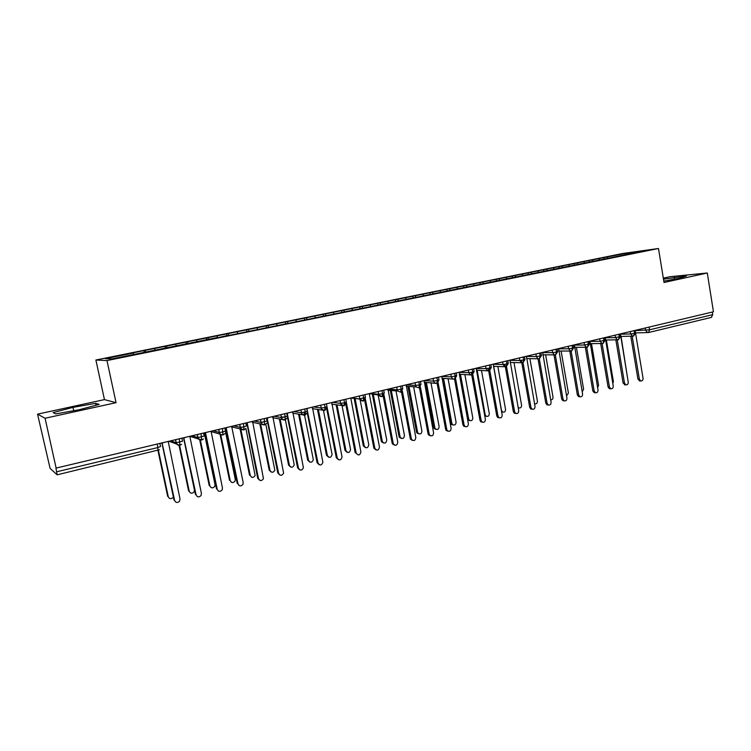 <?xml version="1.0" encoding="UTF-8"?>
<svg xmlns="http://www.w3.org/2000/svg" width="751" height="751" viewBox="0 0 751 751"><rect width="100%" height="100%" fill="white"/><g stroke="black" fill="none" stroke-linecap="round" stroke-linejoin="round"><path stroke-width="1.13" d="M37.55 414.139L45.079 418.251L116.048 402.686L104.455 399.607L37.55 414.139L50.092 468.38L57.142 474.829L55.931 468.136L713.45 311.787L707.292 272.998L670.023 276.706L663.321 278.161M104.455 399.607L95.893 360.011L622.757 253.481L658.486 248.497L106.989 360.574L95.893 360.011M226.633 333.885L226.98 335.575L228.708 335.481L645.597 250.599L625.555 253.387L603.842 257.574L131.96 353.045L133.143 353.054L133.716 354.5M226.971 335.575L217.724 337.715L216.973 336.082M133.143 353.054L105.393 358.668L111.88 358.931L217.734 337.443M145.196 350.614L145.882 352.303M154.593 348.708L155.185 350.144M166.469 346.305L167.163 347.976M175.715 344.437L176.325 345.854M187.393 342.071L188.116 343.723M196.509 340.231L197.128 341.63M208.008 337.903L208.75 339.536M228.295 333.791L229.055 335.415M237.119 332.008L237.898 333.613M248.271 329.745L249.022 331.285M256.964 327.99L257.762 329.586M267.947 325.765L268.661 327.183M276.509 324.028L277.326 325.605M287.333 321.841L288.027 323.174M295.763 320.133L296.589 321.7M306.417 317.983L307.131 319.297M314.725 316.293L315.57 317.842M325.23 314.171L325.953 315.476M333.416 312.519L334.27 314.04M343.751 310.426L344.493 311.712M351.825 308.792L352.698 310.304M362.01 306.727L362.771 308.004M369.961 305.122L370.853 306.615M380.006 303.085L380.776 304.352M387.845 301.498L388.746 302.982M397.739 299.499L398.518 300.747M405.465 297.931L406.385 299.396M415.219 295.96L416.007 297.199M422.832 294.42L423.771 295.866M432.454 292.468L433.252 293.697M439.955 290.947L440.893 292.364M449.445 289.032L450.253 290.252M456.843 287.53L457.753 288.882M466.193 285.643L467.019 286.844M473.487 284.16L474.369 285.446M482.715 282.292L483.541 283.493M489.905 280.836L490.769 282.066M499.002 278.996L499.847 280.179M506.099 277.56L506.944 278.743M515.064 275.748L516.068 277.119M522.067 274.331L522.921 275.495M530.919 272.538L531.924 273.899M537.819 271.139L538.683 272.294M546.55 269.374L547.573 270.726M553.356 267.994L554.229 269.14M561.973 266.258L563.006 267.591M568.695 264.896L569.577 266.032M577.19 263.169L578.223 264.502M583.818 261.827L584.71 262.953M592.201 260.137L593.252 261.451M598.744 258.813L599.645 259.921M649.117 327.117L649.559 329.792L712.708 314.669L712.295 312.069M712.708 314.669L711.347 317.382M607.015 257.133L608.075 258.438M625.555 253.387L625.47 254.908M45.079 418.251L56.194 468.361M658.486 248.497L664.025 282.489L707.292 272.998M116.048 402.686L106.989 360.574M663.8 281.118L679.289 278.33L686.414 276.021L663.48 279.165M99.151 404.413L95.602 403.343L72.978 407.371L53.086 412.609L55.809 413.895L79.268 409.717L99.151 404.413M603.842 257.574L604.104 259.095M620.579 336.439L633.497 336.148L634.511 333.397L634.069 330.703M589.075 260.559L589.347 262.137M574.111 263.592L574.393 265.225M558.951 266.652L559.242 268.351M543.574 269.769L543.874 271.477M528 272.913L528.3 274.641M512.21 276.115L512.511 277.842M496.204 279.353L496.514 281.099M479.973 282.629L480.283 284.394M463.517 285.962L463.836 287.727M446.826 289.342L447.155 291.116M429.91 292.759L430.239 294.552M412.74 296.232L413.031 297.8M395.336 299.752L395.627 301.339M377.669 303.329L377.969 304.925M359.757 306.952L360.058 308.558M341.574 310.632L341.883 312.247M323.127 314.369L323.437 315.993M304.399 318.152L304.718 319.785M285.399 322.001L285.718 323.643M266.107 325.906L266.436 327.558M246.525 329.867L246.854 331.538M206.441 337.969L206.825 339.818M185.938 342.118L186.342 344.089M165.107 346.333L165.53 348.314M143.957 350.614L144.38 352.613M605.447 340.015L618.345 339.79L619.34 337.03L618.88 334.317M590.108 343.648L602.987 343.489L603.945 340.719L603.485 337.988M574.553 347.319L587.413 347.234L588.343 344.456L587.873 341.705M558.782 351.036L571.605 351.036L572.515 348.239L572.046 345.479M558.547 348.839L568.657 348.802L570.553 351.036L571.614 351.036L573.698 347.873M542.795 354.801L555.59 354.885L556.472 352.088L555.993 349.299M542.579 352.623L552.605 352.641L554.454 354.866L555.599 354.885L557.693 351.703M526.573 358.612L539.349 358.8L540.194 355.983L539.706 353.177M526.385 356.453L536.317 356.547L538.11 358.753L539.349 358.8L541.452 355.589M510.117 362.461L522.874 362.761L523.691 359.936L523.184 357.119M509.967 360.339L519.805 360.499L521.523 362.686L522.884 362.761L524.987 359.532M493.426 366.357L506.165 366.779L506.944 363.953L506.437 361.109M493.304 364.282L503.057 364.507L504.672 366.657L506.174 366.779L508.277 363.531M476.5 370.29L489.211 370.863L489.952 368.018L489.436 365.155M482.405 422.193L480.79 421.78L479.983 420.344L481.166 420.494L481.982 421.931C484.095 422.785 485.23 421.94 485.399 419.387L476.2 368.638L486.057 368.572L487.568 370.675L489.22 370.863L491.332 367.586M469.863 420.607L468.305 420.203L467.507 418.805L459.349 374.261L472.003 375.002L472.708 372.149L472.182 369.267M459.34 372.327L468.812 372.703L470.173 374.73L472.013 375.002L474.134 371.698M441.87 378.251L454.552 379.199L455.209 376.335L454.684 373.435M465.338 426.652L463.63 426.117L462.926 424.794L454.552 379.199L456.683 375.866M424.155 382.25L436.838 383.461L437.457 380.588L436.913 377.669M424.559 380.607L433.552 381.142L434.538 382.888L436.838 383.461L438.978 380.109M406.169 386.239L416.279 386.972L418.851 387.788L419.433 384.906L418.88 381.959M406.789 384.841L415.528 385.451L416.279 386.972L418.861 387.788L421.011 384.409M387.901 390.201L397.73 391.027L400.602 392.182L401.137 389.29L400.583 386.324M388.755 389.14L397.232 389.835L397.73 391.027L400.602 392.182L402.771 388.774M369.576 393.712L378.908 395.045L382.071 396.641L382.569 393.74L381.996 390.755M370.45 393.505L378.664 394.275L378.908 395.045C379.095 395.937 380.147 396.472 382.071 396.641L384.259 393.195M351.215 398.086L359.851 399.025L363.259 401.165L363.709 398.255L363.127 395.242M351.872 397.927L359.851 399.025C359.41 399.616 360.546 400.33 363.259 401.165L365.455 397.692M333.012 402.423L340.644 403.371C341.161 405.146 342.296 405.944 344.042 405.765L344.559 402.836L343.967 399.814M344.165 405.765L344.165 405.765C337.659 402.93 341.958 403.475 340.663 403.371L340.137 400.724L340.663 403.371L344.559 402.836L346.324 402.01L345.817 399.372M331.735 404.179L342.259 405.54M313.862 406.986L321.203 408.028C321.719 409.811 322.874 410.619 324.648 410.431L325.108 407.493L324.507 404.442M324.761 410.431L324.761 410.431C321.888 409.436 320.715 408.628 321.24 408.028L320.677 405.362M312.369 408.628L322.733 410.149M294.411 411.614L301.442 412.759C301.977 414.552 303.141 415.359 304.944 415.172L305.357 412.224L304.746 409.154M306.774 408.666L307.309 411.351L301.508 412.759C302.353 412.637 299.536 413.641 305.056 415.172L307.3 412.665M292.693 413.125L302.888 414.834M274.669 416.317L281.381 417.556C281.925 419.368 283.108 420.185 284.939 419.987L285.286 417.03L284.667 413.932M286.788 413.435L287.333 416.129L281.465 417.565C281.184 418.504 282.376 419.311 285.042 419.987L287.201 417.913M272.707 417.669L282.723 419.574M254.617 421.095L260.991 422.438C261.545 424.268 262.747 425.075 264.605 424.878L264.277 418.795M266.492 418.269L267.037 420.992L261.095 422.447C262.005 422.822 259.47 423.63 264.709 424.888L266.746 423.151M252.402 422.25L262.221 424.371M234.246 425.948L240.282 427.394C240.836 429.234 242.066 430.051 243.953 429.854L243.549 423.733M232.04 426.474L231.768 426.906L241.371 429.225M213.556 430.877L219.236 432.435C219.799 434.285 221.047 435.111 222.963 434.904L222.484 428.746M223.056 434.904L223.056 434.904C219.564 434.669 219.48 432.773 219.376 432.454L218.663 429.656M211.05 431.581L220.174 434.125M192.528 435.89L197.842 437.551C198.424 439.419 199.682 440.246 201.634 440.03L201.08 433.853M203.605 433.243L204.188 436.031L198.001 437.58C197.203 438.105 198.442 438.922 201.719 440.039L203.399 438.969M190.285 436.425L198.621 439.072M171.162 440.978L176.1 442.752C176.682 444.639 177.968 445.465 179.958 445.249L179.32 439.035M181.958 438.406L182.549 441.212L176.278 442.79C177.48 443.465 174.26 443.7 180.033 445.259L181.611 444.32M169.397 441.4L176.692 444.057M674.623 279.165L674.304 277.213M96.015 405.249L95.602 403.343M73.711 410.703L72.978 407.371M640.04 380.935L637.946 379.171L639.364 379.227L640.763 380.973C642.312 381.048 643.072 380.147 643.044 378.269L635.59 333.397M637.946 379.171L630.784 336.223M639.364 379.227L632.192 336.195M627.761 379.264L621.058 336.429M625.254 384.812L623.105 383.038L624.503 383.104L625.883 384.841C627.47 384.953 628.258 384.052 628.24 382.137L620.42 333.951M623.105 383.038L615.839 339.846M624.503 383.104L617.238 339.827M610.263 388.736L609.408 388.689L608.066 386.962L609.446 387.037L610.788 388.765C612.431 388.915 613.238 388.014 613.229 386.052L605.297 337.556M608.066 386.962L600.697 343.526M609.446 387.037L602.067 343.517M595.074 392.707L594.125 392.651L592.821 390.933L594.182 391.018L595.487 392.735C597.176 392.942 598.021 392.031 598.012 390.013L589.957 341.207M592.821 390.933L585.348 347.253M594.182 391.018L586.709 347.291M579.688 396.744L578.627 396.669L577.359 394.96L578.702 395.054L579.969 396.763C581.706 397.016 582.579 396.106 582.588 394.04L574.412 344.916M577.359 394.96L569.784 351.036M578.702 395.054L571.126 351.092M612.816 383.583L613.379 381.48L606.367 340.006M597.627 387.76L598.585 385.31L591.488 343.629M582.213 391.862L583.602 389.187L576.402 347.309M566.564 395.899L568.413 393.12L561.119 351.036M564.085 400.818L562.912 400.734L561.692 399.044L563.006 399.147L564.226 400.837C566.019 401.156 566.93 400.245 566.949 398.114L558.65 348.671M561.692 399.044L554.003 354.866M563.006 399.147L555.318 354.932M550.68 399.87C552.276 399.889 553.055 398.959 553.018 397.101L545.62 354.819M546.963 404.845L548.258 404.958L546.963 404.845L545.808 403.193L547.094 403.296L548.258 404.958C550.107 405.352 551.056 404.451 551.093 402.254L542.663 352.472M545.808 403.193L538.007 358.753M547.094 403.296L539.293 358.809M532.149 409.182L530.788 409.013L529.699 407.389L530.966 407.502L532.055 409.126C533.97 409.614 534.956 408.722 535.022 406.451L526.451 356.34M529.699 407.389L521.372 360.367M530.966 407.502L523.034 362.714M515.806 413.454L514.369 413.219L513.355 411.651L514.604 411.773L515.608 413.35C517.589 413.942 518.622 413.05 518.716 410.703L510.013 360.255M513.355 411.651L504.907 364.338M514.604 411.773L506.55 366.666M529.915 358.649L537.406 401.147C537.369 403.287 536.439 404.169 534.618 403.785L534.552 403.822M518.781 407.915L518.228 407.971M518.124 407.408L518.669 407.859C520.556 408.328 521.523 407.455 521.588 405.24L513.994 362.536M502.701 412.092L501.64 412.017M493.585 366.366L501.508 410.431L502.503 411.98C504.447 412.552 505.461 411.689 505.545 409.389L497.857 366.479M499.218 417.791L497.706 417.481L496.787 415.97L498.007 416.101L498.927 417.622C500.964 418.326 502.053 417.462 502.175 415.012L493.341 364.226M496.787 415.97L488.206 368.356M498.007 416.101L489.812 370.637M486.404 416.317L484.761 415.876M477.148 370.318L485.184 414.655L486.094 416.138C488.103 416.833 489.164 415.988 489.286 413.594L481.485 370.468M479.983 420.344L471.271 372.44M481.166 420.494L472.839 374.655M460.476 374.308L468.633 418.945L469.441 420.344C471.515 421.189 472.632 420.363 472.792 417.866L464.878 374.496M462.926 424.794L464.09 424.953L464.785 426.277C466.962 427.319 468.155 426.502 468.38 423.827L459.255 372.346M464.09 424.953L455.604 378.692M453.097 424.963L451.435 424.428L450.75 423.132L451.858 423.282L452.543 424.587C454.674 425.601 455.857 424.803 456.073 422.193L448.047 378.57M443.559 378.335L451.858 423.282M442.47 378.279L450.75 423.132M448.018 431.187L446.197 430.492L445.634 429.3L446.761 429.469L447.333 430.661C449.567 431.909 450.825 431.14 451.116 428.333L441.851 376.495M445.634 429.3L437.129 383.376M446.761 429.469L438.115 382.757M436.087 429.375L434.313 428.69L433.759 427.526L434.838 427.685L435.392 428.859C437.589 430.079 438.828 429.319 439.11 426.587L430.952 382.672M426.399 382.39L434.838 427.685M425.338 382.325L433.759 427.526M430.445 435.777L428.511 434.895L428.079 433.871L429.178 434.059L429.619 435.082C431.891 436.575 433.224 435.852 433.599 432.905L424.174 380.701M428.079 433.871L419.424 387.582M429.178 434.059L420.363 386.84M418.823 433.843L416.946 432.989L416.514 431.985L417.565 432.154L417.997 433.158C420.231 434.622 421.536 433.918 421.912 431.036L413.613 386.784M408.985 386.446L417.565 432.154M407.943 386.371L416.514 431.985M412.609 440.433L410.572 439.335L410.262 438.518L411.332 438.706L411.642 439.532C413.942 441.306 415.331 440.649 415.819 437.542L406.244 384.972M410.262 438.518L401.456 391.815M411.332 438.706L402.329 390.933M401.316 438.377L399.325 437.307L399.034 436.509L400.058 436.688L400.349 437.495C402.611 439.232 403.982 438.584 404.46 435.552L396.012 390.886M391.299 390.492L400.058 436.688M390.295 390.407L399.034 436.509M394.5 445.155L392.369 443.803L392.191 443.231L393.224 443.437L393.402 444.01C395.702 446.103 397.166 445.521 397.777 442.245L388.051 389.309M392.191 443.231L383.207 396.068M393.224 443.437L384.014 395.007M383.545 442.987L381.47 441.654L381.292 441.1L382.287 441.288L382.456 441.851C384.719 443.907 386.145 443.334 386.746 440.133L378.128 394.97M373.341 394.51L382.287 441.288M372.365 394.416L381.292 441.1M376.12 449.952L373.914 448.3L374.918 448.516C377.18 450.966 378.692 450.469 379.471 447.023L369.332 394.115M373.838 448.009L364.676 400.33M374.843 448.225L365.39 399.006M365.512 447.652L363.362 446.028L364.319 446.235C366.544 448.638 368.028 448.15 368.788 444.78L359.936 398.8M355.092 398.509L364.254 445.953M354.153 398.405L363.296 445.747M345.854 404.592L355.214 452.862L356.19 453.097C358.377 455.885 359.936 455.481 360.874 451.867L350.82 398.18M356.19 453.097L346.408 402.639M347.215 452.384L345.028 450.478L345.958 450.694C348.098 453.426 349.637 453.022 350.557 449.502L342.005 405.502M337.03 404.864L345.958 450.694M336.119 404.742L345.028 450.478M338.504 459.753L336.307 457.791L337.246 458.035C339.292 460.814 340.898 460.485 342.043 457.059L331.782 402.714M336.307 457.791L326.713 408.807M337.246 458.035L326.469 404.104M328.638 457.181L326.497 455.266L327.389 455.5C329.398 458.204 330.966 457.894 332.092 454.552L323.418 410.253M318.349 409.511L327.389 455.5M317.466 409.379L326.497 455.266M319.25 464.766L317.11 462.804L318.011 463.057C319.898 465.789 321.522 465.564 322.892 462.381L312.444 407.314M317.11 462.804L307.253 412.909M318.011 463.057L306.915 408.638M307.309 408.901L306.802 408.826M309.769 462.053L307.685 460.138L308.539 460.372C310.388 463.048 311.984 462.832 313.327 459.725L304.042 412.496M299.386 414.242L308.539 460.372M298.551 414.101L307.685 460.138M299.696 469.844L297.612 467.882L298.476 468.145C300.212 470.83 301.855 470.699 303.413 467.77L292.815 411.999M297.612 467.882L287.389 416.645M298.476 468.145L287.201 413.332M287.595 413.594L286.798 413.463M290.618 466.991L288.581 465.076L289.407 465.329C291.106 467.948 292.712 467.826 294.242 464.963L285.389 419.884M280.142 419.077L289.407 465.329M279.344 418.927L288.581 465.076M279.832 475.007L277.814 473.036L278.64 473.327C280.236 475.946 281.897 475.909 283.606 473.205L272.876 416.749M277.814 473.036L266.755 418.204M278.64 473.327L267.168 418.11M267.572 418.373L266.774 418.213M271.158 472.003L269.196 470.088L269.985 470.351C271.552 472.914 273.167 472.886 274.838 470.248L265.835 424.334M260.616 424.024L269.985 470.351M259.846 423.855L269.196 470.088M259.649 480.236L257.706 478.284L258.494 478.575C259.977 481.147 261.63 481.184 263.46 478.706L252.618 421.574M257.706 478.284L246.826 422.954M258.494 478.575L247.229 423.217M251.407 477.092L250.261 475.458C251.716 477.965 253.331 478.011 255.124 475.59L245.915 428.483M240.799 429.074L250.261 475.458M240.067 428.905L249.51 475.176M239.137 485.55L238.02 483.916C239.409 486.432 241.062 486.545 242.986 484.254L243.174 482.574L231.768 426.906M237.278 483.606L225.835 427.948M238.02 483.916L226.154 427.873M226.567 428.145L225.854 427.967M231.327 482.245L230.228 480.64C231.59 483.09 233.204 483.203 235.082 480.978L235.27 479.335L225.525 431.947M220.681 434.266L230.228 480.64M219.996 434.069L229.524 480.349M218.278 490.938L217.227 489.342C218.532 491.802 220.184 491.971 222.174 489.859L222.456 487.981L211.134 431.459M216.532 489.014L205.145 432.876M217.227 489.342L205.577 433.149M210.937 487.465L209.895 485.906C211.172 488.31 212.786 488.479 214.73 486.423L215.002 484.583L204.319 433.074M200.264 439.598L209.895 485.906M199.616 439.391L209.229 485.597M197.081 496.402L196.095 494.853C197.335 497.265 198.987 497.491 201.033 495.529L201.409 493.463L189.881 436.519M195.448 494.515L183.61 438.03L194.425 489.905L194.058 491.924C192.059 493.829 190.444 493.604 189.233 491.257L179.536 445.099M196.095 494.853L183.807 437.964M184.239 438.237L183.61 438.03M190.21 492.769L189.233 491.257M178.945 444.883L188.614 490.929M175.527 501.931L174.626 500.457C175.809 502.823 177.452 503.095 179.545 501.264L180.024 499.049L168.29 441.663M174.016 500.1L161.953 443.174M174.626 500.457L162.113 443.128M162.554 443.4L161.972 443.184M169.144 498.138L168.252 496.683C169.407 499.002 171.012 499.265 173.059 497.481L173.35 496.955M158.433 450.422L168.252 496.683M157.963 450.572L167.67 496.345M635.196 330.675L649.559 329.792L648.517 332.533L647.653 332.59L645.653 330.374L645.259 328.037M56.738 471.769L157.888 447.549L157.203 444.301M157.917 450.553L157.888 447.549L160.554 446.479L159.954 443.644M635.13 330.449L635.534 332.918L634.511 333.397L630.671 333.96L630.277 331.604M620.279 334.214L630.671 333.96L632.671 336.185L633.478 336.148M605.156 337.8L615.482 337.593L615.088 335.218M589.835 341.433L600.096 341.283L599.683 338.889M574.299 345.113L584.485 345.019L584.071 342.616M573.238 345.188L573.67 347.694L572.515 348.239L568.657 348.802L568.235 346.38M557.223 349.008L557.655 351.524L556.472 352.088L552.605 352.641L552.182 350.21M540.973 352.876L541.424 355.401L540.194 355.983L536.317 356.537L535.895 354.087M524.498 356.8L524.949 359.335L523.691 359.936L519.805 360.489L519.373 358.02M507.789 360.78L508.239 363.334L506.944 363.953L503.057 364.498L502.607 362.02M490.835 364.826L491.295 367.38L489.952 368.018L486.057 368.572L485.606 366.066M473.628 368.919L474.097 371.492L472.708 372.149L468.812 372.693L468.352 370.177M442.076 376.439L451.313 376.889L450.853 374.345M438.462 377.302L438.941 379.884L437.457 380.588L433.552 381.132L433.083 378.579M420.485 381.583L420.973 384.183L419.433 384.906L415.528 385.451L415.05 382.879M402.236 385.93L402.724 388.539L401.137 389.29L397.232 389.825L396.744 387.234M383.714 390.342L384.212 392.961L382.569 393.74L378.664 394.275L378.166 391.665M359.795 398.79L359.297 396.162M326.45 403.982L326.967 406.648L325.108 407.493L321.24 408.028L320.715 405.352M300.973 410.055L301.508 412.759L300.916 410.065M280.912 414.834L281.465 417.565L280.836 414.852M260.541 419.687L261.095 422.447L260.447 419.706M245.868 423.179L246.422 425.92L244.188 426.878L240.282 427.394L239.719 424.644M224.906 428.173L225.478 430.933L223.141 431.919L219.376 432.454L218.794 429.628M197.41 434.726L198.001 437.58L197.26 434.763M175.668 439.898L176.278 442.79L175.509 439.945M619.969 334.054L620.392 336.532L615.482 337.593L617.472 339.818L618.326 339.79M604.611 337.715L605.034 340.203L600.096 341.283L602.049 343.507L602.969 343.489M589.037 341.433L589.46 343.92L584.485 345.019L586.418 347.244L587.395 347.234M456.176 373.078L456.646 375.66L451.313 376.889L452.506 378.804L454.552 379.199M364.902 394.819L365.408 397.448L359.804 398.79M484.526 414.58L485.184 414.655M467.507 418.805L468.633 418.945M711.544 317.363L648.517 332.533L635.534 332.9M159.475 449.727L57.142 474.829M633.497 336.148L635.562 333.069M618.345 339.79L620.41 336.692M602.987 343.489L605.062 340.363M587.413 347.234L589.488 344.089M344.193 405.756L346.371 402.264M324.789 410.421L327.023 407.408M283.944 417.312L281.231 416.814M262.784 422.325L260.888 421.931M239.832 424.615L240.404 427.413C239.691 427.986 240.902 428.802 244.056 429.854L245.962 428.399M241.578 427.357L240.207 427.028M223.075 434.904L224.849 433.665M220.287 432.426L219.17 432.116M198.855 437.551L197.766 437.213M177.236 442.743L176.006 442.301M640.763 380.973L639.336 380.907M625.883 384.841L624.475 384.775M610.788 388.765L609.408 388.689M595.487 392.735L594.125 392.651M579.969 396.763L578.627 396.669M564.226 400.837L562.912 400.734M532.055 409.126L530.788 409.013M515.608 413.35L514.369 413.219M518.199 407.812L518.669 407.859M501.612 411.886L502.503 411.98M498.927 417.622L497.706 417.481M484.93 416.007L486.094 416.138M481.982 421.931L480.79 421.78M468.305 420.203L469.441 420.344M464.785 426.277L463.63 426.117M451.435 424.428L452.543 424.587M447.333 430.661L446.197 430.492M434.313 428.69L435.392 428.859M429.619 435.082L428.511 434.895M416.946 432.989L417.997 433.158M411.642 439.532L410.572 439.335M399.325 437.307L400.349 437.495M393.402 444.01L392.369 443.803M381.47 441.654L382.456 441.851M374.918 448.516L373.914 448.3M363.362 446.028L364.319 446.235"/></g></svg>
